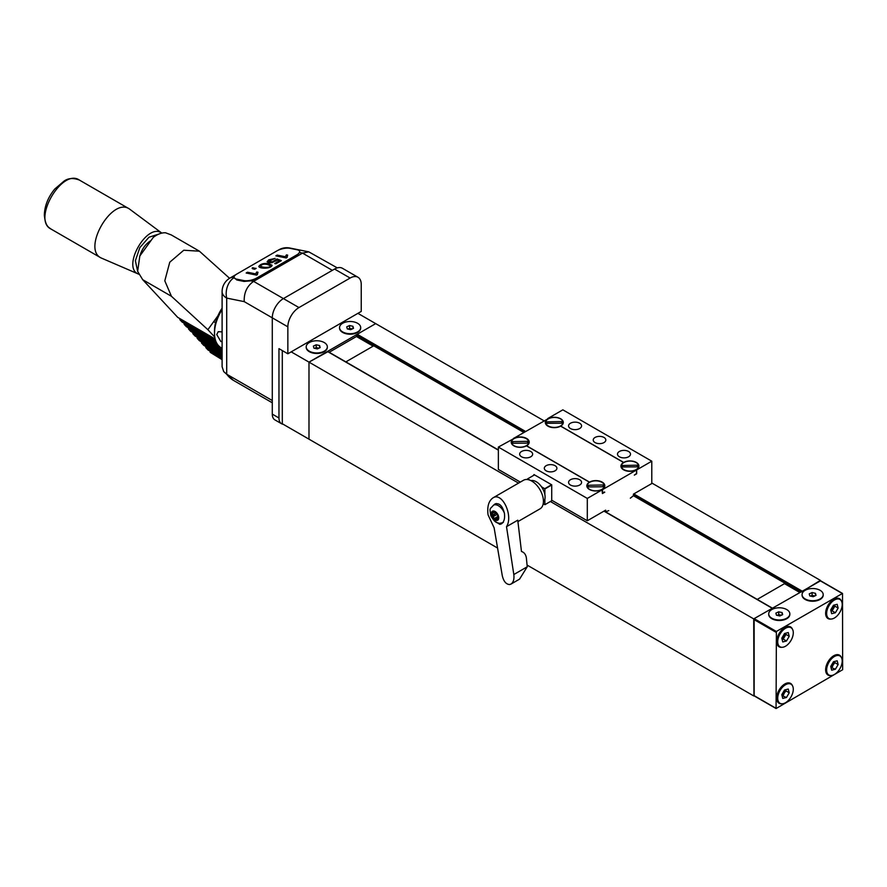 <?xml version="1.0" encoding="UTF-8"?>
<svg xmlns="http://www.w3.org/2000/svg" width="887" height="887" viewBox="0 0 887 887"><rect width="100%" height="100%" fill="white"/><g stroke="black" fill="none" stroke-linecap="round" stroke-linejoin="round"><path stroke-width="1.33" d="M772.477 608.205L753.706 618.893L753.961 695.763M327.88 351.729L308.986 362.129L518.54 483.116M800.24 592.028L633.418 495.711M523.762 432.401L357.073 336.162L329.177 352.272L356.452 336.517L373.139 346.152L345.852 361.896M543.942 420.76L375.689 323.622L357.239 334.277L356.452 336.517M651.79 483.016L820.408 580.375L801.526 591.928M357.904 313.344L375.689 323.622L308.986 362.129L308.986 439.165L497.574 548.044M527.2 565.141L753.706 695.918M550.395 501.51L753.706 618.893M291.191 351.862L308.986 362.129L308.986 439.165L282.299 423.753L282.299 350.576M327.325 347.116A10.566 6.098 180 0 1 327.336 347.371A10.566 6.098 180 0 1 316.77 353.469A10.566 6.098 180 0 1 306.203 347.371A10.566 6.098 180 0 1 306.203 347.116M360.676 327.857A10.566 6.098 180 0 1 360.687 328.112A10.566 6.098 180 0 1 350.121 334.211A10.566 6.098 180 0 1 339.555 328.112A10.566 6.098 180 0 1 339.566 327.857M348.003 329.077L349.567 328.356L352.228 328.955M314.652 348.336L316.215 347.604L318.877 348.203M353.503 328.356L350.675 329.676L347.294 328.911L346.728 326.837L349.567 325.529L352.948 326.283L353.503 328.356M352.948 328.611L352.948 326.283M349.567 328.356L349.567 325.529M320.152 347.615L317.324 348.924L313.931 348.17L313.377 346.096L316.215 344.788L319.597 345.542L320.152 347.615M319.597 347.87L319.597 345.542M316.215 347.604L316.215 344.788M340.264 325.396A10.566 6.098 180 0 1 352.061 321.604A10.566 6.098 180 0 1 360.687 327.602A10.566 6.098 180 0 1 350.121 333.7A10.566 6.098 180 0 1 339.555 327.602A10.566 6.098 180 0 1 340.264 325.396M306.913 344.644A10.566 6.098 180 0 1 318.71 340.863A10.566 6.098 180 0 1 327.336 346.861A10.566 6.098 180 0 1 316.77 352.959A10.566 6.098 180 0 1 306.203 346.861A10.566 6.098 180 0 1 306.913 344.644M842.65 669.729L776.07 708.536L776.391 631.466L842.517 593.436L842.65 669.729M754.15 695.663L754.15 618.627L820.408 580.885M781.913 703.779A11.476 6.63 -60 0 1 779.096 703.291A11.476 6.63 -60 0 1 779.096 690.042A11.476 6.63 -60 0 1 790.572 683.411A11.476 6.63 -60 0 1 792.401 685.596M830.831 675.539A11.476 6.63 -60 0 1 828.014 675.051A11.476 6.63 -60 0 1 828.014 661.791A11.476 6.63 -60 0 1 839.49 655.171A11.476 6.63 -60 0 1 841.331 657.356M830.831 619.048A11.476 6.63 -60 0 1 828.014 618.561A11.476 6.63 -60 0 1 828.014 605.311A11.476 6.63 -60 0 1 839.49 598.681A11.476 6.63 -60 0 1 841.331 600.865M781.913 647.288A11.476 6.63 -60 0 1 779.096 646.8A11.476 6.63 -60 0 1 779.096 633.551A11.476 6.63 -60 0 1 790.572 626.921A11.476 6.63 -60 0 1 792.401 629.116M823.191 594.889A10.566 6.098 180 0 1 823.203 595.144A10.566 6.098 180 0 1 822.482 597.35A10.566 6.098 180 0 1 805.163 599.457A10.566 6.098 180 0 1 802.07 595.144A10.566 6.098 180 0 1 802.07 594.889M789.829 614.137A10.566 6.098 180 0 1 789.84 614.392A10.566 6.098 180 0 1 789.131 616.598A10.566 6.098 180 0 1 771.801 618.705A10.566 6.098 180 0 1 768.707 614.392A10.566 6.098 180 0 1 768.719 614.137M786.47 697.481L782.755 698.435L781.791 694.687L784.54 689.986L788.255 689.033L789.219 692.78L786.47 697.481L782.057 695.718M785.461 689.753L785.96 690.895L784.285 693.08A4.712 2.728 -60 0 1 782.001 695.497M785.283 689.798A4.712 2.728 -60 0 1 784.285 693.08L783.21 695.608M782.112 694.144A3.149 1.818 120 0 0 784.163 690.64M789.219 692.78L785.96 690.895M779.95 703.236A11.01 6.353 -60 0 1 780.028 690.518A11.01 6.353 -60 0 1 791.004 684.199A11.01 6.353 -60 0 1 791.004 696.916A11.01 6.353 -60 0 1 779.995 703.269A11.01 6.353 -60 0 1 779.95 703.236M835.388 669.241L831.673 670.195L830.709 666.447L833.458 661.746L837.173 660.793L838.137 664.54L835.388 669.241L830.975 667.467M834.379 661.502L834.878 662.656L833.203 664.84A4.712 2.728 -60 0 1 830.919 667.257M834.201 661.547A4.712 2.728 -60 0 1 833.203 664.84L832.128 667.357M831.03 665.904A3.149 1.818 120 0 0 833.081 662.389M838.137 664.54L834.878 662.656M828.868 674.996A11.01 6.353 -60 0 1 828.946 662.267A11.01 6.353 -60 0 1 839.922 655.959A11.01 6.353 -60 0 1 839.922 668.665A11.01 6.353 -60 0 1 828.924 675.029A11.01 6.353 -60 0 1 828.868 674.996M777.167 615.356L778.719 614.636L781.392 615.234M810.518 596.108L812.082 595.377L814.743 595.975M778.719 614.636L778.719 611.819L782.112 612.573L782.667 614.647L779.828 615.955L776.447 615.201L775.892 613.128L778.719 611.819M782.112 614.902L782.112 612.573M812.082 595.377L812.082 592.56L815.463 593.314L816.018 595.388L813.191 596.696L809.798 595.942L809.243 593.869L812.082 592.56M815.463 595.643L815.463 593.314M789.131 616.088A10.566 6.098 180 0 1 777.334 619.88A10.566 6.098 180 0 1 768.707 613.882A10.566 6.098 180 0 1 779.274 607.783A10.566 6.098 180 0 1 789.84 613.882A10.566 6.098 180 0 1 789.131 616.088M822.482 596.84A10.566 6.098 180 0 1 810.685 600.621A10.566 6.098 180 0 1 802.07 594.634A10.566 6.098 180 0 1 812.636 588.524A10.566 6.098 180 0 1 823.203 594.634A10.566 6.098 180 0 1 822.482 596.84M799.619 592.383L784.507 583.646L757.221 599.401M782.112 637.664A3.149 1.818 120 0 0 784.163 634.15M785.283 633.307A4.712 2.728 -60 0 1 784.285 636.589A4.712 2.728 -60 0 1 782.001 639.017M785.461 633.263L785.96 634.416L783.21 639.117L782.057 639.228M781.791 638.197L784.54 633.495L788.255 632.542L789.219 636.289L786.47 641.002L782.755 641.955L781.791 638.197M786.47 641.002L783.21 639.117M789.219 636.289L785.96 634.416M779.95 646.756A11.01 6.353 -60 0 1 780.028 634.028A11.01 6.353 -60 0 1 791.004 627.719A11.01 6.353 -60 0 1 791.004 640.425A11.01 6.353 -60 0 1 779.995 646.778A11.01 6.353 -60 0 1 779.95 646.756M831.03 609.413A3.149 1.818 120 0 0 833.081 605.91M834.201 605.067A4.712 2.728 -60 0 1 833.203 608.349A4.712 2.728 -60 0 1 830.919 610.766M834.379 605.023L834.878 606.165L832.128 610.866L830.975 610.988M830.709 609.957L833.458 605.256L837.173 604.302L838.137 608.05L835.388 612.751L831.673 613.704L830.709 609.957M835.388 612.751L832.128 610.866M838.137 608.05L834.878 606.165M828.868 618.505A11.01 6.353 -60 0 1 828.946 605.788A11.01 6.353 -60 0 1 839.922 599.468A11.01 6.353 -60 0 1 839.922 612.185A11.01 6.353 -60 0 1 828.924 618.538A11.01 6.353 -60 0 1 828.868 618.505M604.424 492.008L602.528 493.094L602.528 489.635L636.556 469.988L636.556 473.458L634.327 475.122L636.666 473.78L636.666 469.922L651.79 461.196L651.79 483.537L633.44 494.126L633.44 495.689A94.344 54.473 -60 0 1 630.324 498.172M604.28 510.956L605.644 511.755L605.644 510.169L587.305 520.758L551.725 500.224L551.725 484.812L533.93 474.545L533.93 475.21M543.398 502.164A12.573 7.262 -120 0 0 544.873 499.27L544.873 504.692L543.21 503.727M544.873 494.702A12.573 7.262 -120 0 0 541.536 486.841L544.74 488.693A15.722 9.081 -120 0 1 544.873 488.959L544.873 494.702A12.573 7.262 -120 0 1 544.873 499.27M534.506 474.878L527.654 478.836L530.149 480.266M527.654 478.836A15.722 9.081 -120 0 0 527.532 478.936L527.532 479.545M579.666 479.723A6.497 3.748 0 0 0 572.581 478.913A6.497 3.748 0 0 0 568.567 482.373A6.497 3.748 0 0 0 570.474 485.034A6.497 3.748 0 0 0 577.559 485.843A6.497 3.748 0 0 0 581.573 482.373A6.497 3.748 0 0 0 579.666 479.723M530.748 451.483A6.497 3.748 0 0 0 523.663 450.663A6.497 3.748 0 0 0 519.649 454.133A6.497 3.748 0 0 0 521.556 456.783A6.497 3.748 0 0 0 528.641 457.603A6.497 3.748 0 0 0 532.655 454.133A6.497 3.748 0 0 0 530.748 451.483M546.159 470.82A6.287 3.626 0 0 0 553.022 471.607A6.287 3.626 0 0 0 556.903 468.258A6.287 3.626 0 0 0 550.616 464.622A6.287 3.626 0 0 0 544.319 468.258A6.287 3.626 0 0 0 546.159 470.82M651.79 461.196L562.846 409.838L547.722 418.575L548.188 418.941M587.305 520.758L587.305 498.427L498.361 447.07L513.861 438.566A8.903 5.134 180 0 0 513.861 445.828A8.903 5.134 180 0 0 526.434 445.828L589.456 482.206A8.903 5.134 0 0 0 589.456 489.48A8.903 5.134 0 0 0 602.04 489.48L602.417 493.549L604.757 492.196M520.314 482.084L498.361 469.411L498.361 447.07M579.666 423.232A6.497 3.748 0 0 0 572.581 422.423A6.497 3.748 0 0 0 568.567 425.893A6.497 3.748 0 0 0 570.474 428.543A6.497 3.748 0 0 0 577.559 429.352A6.497 3.748 0 0 0 581.573 425.893A6.497 3.748 0 0 0 579.666 423.232M628.584 451.483A6.497 3.748 0 0 0 621.499 450.663A6.497 3.748 0 0 0 617.496 454.133A6.497 3.748 0 0 0 619.392 456.783A6.497 3.748 0 0 0 626.477 457.603A6.497 3.748 0 0 0 630.491 454.133A6.497 3.748 0 0 0 628.584 451.483M595.088 442.58A6.287 3.626 0 0 0 601.94 443.367A6.287 3.626 0 0 0 605.821 440.007A6.287 3.626 0 0 0 599.534 436.382A6.287 3.626 0 0 0 593.237 440.007A6.287 3.626 0 0 0 595.088 442.58M587.305 498.427L602.417 489.691M528.741 443.09L511.644 443.289A8.648 4.989 0 0 0 513.95 445.873M513.107 443.056L511.555 441.637L528.652 441.305L527.31 442.779M604.346 486.741L587.238 486.941A8.648 4.989 0 0 0 589.545 489.524M588.702 486.708L587.161 485.289L604.258 484.945L602.905 486.431M636.666 469.922L636.289 469.711A8.903 5.134 0 0 0 636.289 462.437A8.903 5.134 0 0 0 623.705 462.437L560.684 426.059A8.903 5.134 180 0 0 560.684 418.786A8.903 5.134 180 0 0 548.099 418.786M636.112 469.811L636.112 469.811A8.648 4.989 0 0 0 638.585 466.839L621.488 466.972L622.652 469.09M560.506 426.215L560.506 426.159A8.648 4.989 0 0 0 562.99 423.188L545.882 423.321L547.046 425.438M547.19 423.287L545.793 421.868L562.901 421.525L561.349 423.01M622.785 466.939L621.399 465.52L638.507 465.176L636.955 466.662M513.584 438.411L547.944 418.83A8.959 5.178 0 0 0 547.944 426.148A8.959 5.178 0 0 0 560.617 426.148L623.55 462.482A8.959 5.178 0 0 0 623.55 469.8A8.959 5.178 0 0 0 636.223 469.8L636.556 469.988M608.759 510.624A94.344 54.473 -60 0 1 605.644 511.755M602.528 489.635L602.195 489.436A8.959 5.178 0 0 0 602.195 482.118A8.959 5.178 0 0 0 589.522 482.118L526.601 445.784A8.959 5.178 0 0 0 526.601 438.466A8.959 5.178 0 0 0 513.917 438.466L513.584 438.278M621.399 465.52A8.648 4.989 180 0 1 629.703 461.085A8.648 4.989 180 0 1 638.507 465.176M638.585 466.629A8.648 4.989 180 0 1 630.291 471.064A8.648 4.989 180 0 1 621.488 466.972M562.99 422.977A8.648 4.989 180 0 1 554.685 427.412A8.648 4.989 180 0 1 545.882 423.321M545.793 421.868A8.648 4.989 180 0 1 554.098 417.433A8.648 4.989 180 0 1 562.901 421.525M587.161 485.289A8.648 4.989 180 0 1 595.454 480.854A8.648 4.989 180 0 1 604.258 484.945M604.346 486.398A8.648 4.989 180 0 1 596.042 490.833A8.648 4.989 180 0 1 587.238 486.741M511.555 441.637A8.648 4.989 180 0 1 519.849 437.202A8.648 4.989 180 0 1 528.652 441.305M528.741 442.746A8.648 4.989 180 0 1 520.447 447.181A8.648 4.989 180 0 1 511.644 443.09M551.592 484.745L544.74 488.693M551.725 485.001L544.873 488.959M552.169 500.479L544.873 504.692M541.536 486.841A12.573 7.262 -120 0 0 530.98 480.654M502.264 575.585C503.583 581.307 506.022 584.3 509.57 584.544L511.012 584.078C513.418 582.371 514.349 579.189 513.817 574.532L506.51 526.69C513.562 515.735 502.175 491.598 492.939 497.895C488.67 500.944 487.041 506.599 488.061 514.859L494.126 527.82L502.264 575.585M517.919 521.6L540.006 508.85A16.509 9.535 -120 0 0 540.006 489.779A16.509 9.535 -120 0 0 523.496 480.255L492.939 497.895M521.467 551.47L517.753 520.192L506.51 526.69M517.753 520.192L519.849 537.766M521.489 551.481C524.173 552.346 525.803 554.475 526.368 557.868L527.233 566.782L519.56 579.133L511.012 584.078M493.649 505.113L494.924 504.004C499.359 502.707 502.53 505.823 504.426 513.373C505.058 518.485 504.049 521.988 501.41 523.873L499.847 524.372L494.314 520.88M495.545 503.716A10.223 5.899 -120 0 0 494.968 504.348M496.432 503.517A9.901 5.721 -120 0 0 496.232 503.616L493.449 505.224C489.458 510.003 489.569 507.12 490.833 515.802C495.955 524.35 497.773 522.399 498.339 523.053C498.949 523.552 500.623 523.33 503.35 522.388M495.057 512.132L492.363 512.376L492.374 515.979L495.068 519.327A4.402 2.539 -120 0 0 497.762 519.083A4.402 2.539 -120 0 0 497.762 515.48A4.402 2.539 -120 0 0 495.057 512.132A4.402 2.539 -120 0 0 492.363 512.376A4.402 2.539 -120 0 0 492.374 515.979A4.402 2.539 -120 0 0 495.068 519.327L497.762 519.083L497.884 517.997L497.762 515.48L495.9 512.897L494.636 512.498L495.157 512.198M495.068 519.327L497.762 519.083M492.784 514.981L496.055 513.096L492.374 515.979M493.316 512.331L492.363 512.376M217.947 315.772L207.88 329.698L214.787 337.127M229.578 278.296L199.42 251.198L183.764 250.234L169.761 262.208L164.794 280.813L171.446 296.291L142.707 279.693L177.722 317.369L215.142 338.978M222.105 359.191L210.186 352.305L222.105 359.667M210.186 352.305L210.064 351.152M222.105 357.029L205.851 347.649L208.013 349.977L222.105 358.104M205.851 347.649L205.729 346.495M222.105 354.867L201.526 342.992L203.688 345.32L222.105 355.953M201.526 342.992L201.404 341.839M222.105 352.716L197.191 338.335L199.364 340.663L222.105 353.791M197.191 338.335L197.08 337.182M222.105 350.553L192.867 333.678L195.029 336.007L222.105 351.629M192.867 333.678L192.745 332.525M222.105 348.391L188.543 329.01L190.705 331.35L222.105 349.478M188.543 329.01L188.421 327.868M216.705 343.114L184.208 324.354L186.37 326.682L217.836 344.843M184.208 324.354L184.086 323.212M215.497 340.264L179.884 319.697L182.046 322.025L215.996 341.628M179.884 319.697L179.762 318.555M207.88 329.698L171.446 296.291M199.431 251.187L171.28 234.933L165.536 232.782C161.711 232.582 157.642 234.101 153.329 237.328L139.813 256.021L153.329 237.328M142.707 279.693L137.651 271.378L139.813 256.021M139.891 255.922C141.92 248.992 145.612 243.87 150.99 240.554M158.917 234.046L148.983 237.217L139.813 247.617L135.378 260.767L137.585 270.956M139.093 274.327L101.029 257.917C81.892 248.903 111.95 196.847 129.325 208.9L161.833 233.104M272.287 414.129A12.573 7.262 120 0 0 274.892 419.884L281.567 423.731A12.573 7.262 -60 0 1 278.961 417.977L278.961 348.646L287.854 353.791L287.854 326.826L272.287 317.834L272.287 414.129L278.961 417.977M298.974 307.567L283.408 298.586A15.722 9.081 120 0 0 272.287 317.834L244.235 301.635C243.836 292.854 246.952 286.091 253.593 281.367L283.408 298.586L334.554 269.06A15.722 9.081 120 0 1 342.415 268.273L357.982 277.265A15.722 9.081 120 0 0 350.121 278.041L298.974 307.567A15.722 9.081 120 0 0 287.854 326.826M357.982 277.265A15.722 9.081 120 0 1 361.242 284.461L361.242 311.426L287.854 353.791M283.208 424.285A12.573 7.262 -60 0 1 281.567 423.731M279.061 261.022L276.866 260.135L272.087 262.663L268.683 262.74L267.109 261.765L268.728 259.847L275.125 258.405L268.839 261.221L272.353 261.876L277.077 258.982L281.345 260.656L275.912 263.794L274.693 263.55L279.061 261.022L279.261 261.865M269.027 263.783L272.143 265.268C271.167 269.083 259.204 268.828 258.793 266.422C260.7 263.805 264.115 262.918 269.027 263.783M257.418 274.604L256.554 275.103L246.154 273.008L247.495 272.231L255.6 273.872L256.742 272.01L257.973 272.265L257.319 274.66M297.123 249.757L289.938 248.316A9.435 3.493 -13.6 0 0 276.921 250.888L236.896 273.994A9.435 3.493 -13.6 0 0 234.079 277.498A9.435 3.493 -13.6 0 0 236.574 279.117L243.759 280.569A9.435 3.493 -13.6 0 0 256.775 277.997L296.801 254.879A9.435 3.493 -13.6 0 0 299.629 251.387A9.435 3.493 -13.6 0 0 297.123 249.757M253.305 267.719L253.959 268.506L256.166 268.362L254.636 269.249L252.385 267.819L253.305 267.719L254.114 269.138M252.152 268.417L252.385 267.819L252.618 268.794M287.111 257.463L286.246 257.962L275.846 255.866L277.188 255.09L285.292 256.72L286.434 254.868L287.665 255.123L287.011 257.518M272.287 400.536L226.706 374.214L223.712 371.575L222.105 366.741L222.105 291.679A15.722 9.081 -0 0 0 226.706 298.099A15.722 11.442 -78.6 0 1 234.113 277.653M299.817 252.008L296.99 255.478L256.964 278.585L250.899 280.824L244.025 281.434L243.759 280.569M337.271 267.874L308.798 251.853L302.511 253.117L253.593 281.367L250.899 280.824M234.179 277.609L236.774 279.97L243.969 281.423M221.606 331.86L218.246 331.683L216.738 334.543L220.896 341.617M222.105 348.281L221.018 347.66A31.444 18.161 -60 0 1 214.51 333.268L214.51 330.696A28.306 16.343 -60 0 1 222.105 308.188M214.51 333.268A31.444 18.161 -60 0 1 222.105 309.552M247.761 273.34L247.495 272.231M255.866 274.97L255.6 273.872M257.186 273.872L256.742 272.01M254.957 269.06L254.724 268.062M267.652 264.581C264.237 263.772 261.853 264.237 260.501 265.978C262.763 268.162 271.71 267.519 270.48 265.756L267.652 264.581M275.99 261.1L275.702 259.935M277.409 260.357L277.077 258.982M277.454 256.188L277.188 255.09M285.559 257.818L285.292 256.72M286.878 256.731L286.434 254.868M772.167 608.238L603.98 511.134M498.361 450.152L327.436 351.474M800.972 591.607L633.44 494.879M524.494 431.98L356.807 335.164M801.959 591.03L633.773 493.937M525.481 431.415L357.239 334.277M753.706 695.408L775.937 708.247M753.706 619.403L775.937 632.243M754.15 618.627L776.391 631.466M819.965 580.63L842.207 593.47M527.233 566.782L513.817 574.532M491.886 516.023A5.189 2.994 -120 0 0 498.25 519.682A5.189 2.994 -120 0 0 495.057 511.489A5.189 2.994 -120 0 0 491.886 516.023M504.348 512.974A9.901 5.721 -120 0 0 493.449 505.224M497.906 518.496L497.285 518.862M497.818 516.489L494.702 518.285M496.665 514.66L493.327 516.578M493.904 512.498L492.717 513.185M161.789 233.115C146.998 221.927 121.064 268.074 138.716 274.15M129.325 208.9L79.342 180.039C61.957 167.987 31.91 220.043 51.036 229.057L101.018 257.917M350.121 278.041L334.554 269.06M272.287 402.787L233.503 380.401A62.888 36.312 -60 0 1 226.706 374.214L226.706 298.099L244.235 301.635M332.326 270.335L302.511 253.117L299.828 252.584M285.758 248.205A15.722 11.442 -78.6 0 1 289.861 248.027A15.722 15.722 0 0 0 278.884 249.812A15.722 9.081 -120 0 1 281.201 249.103M234.057 277.42A15.722 9.081 -120 0 0 229.966 278.063L235.92 274.615M236.774 279.97L236.574 279.117M256.92 278.607L256.775 277.997M296.801 254.879L296.945 255.5M772.344 608.127L604.158 511.023M498.361 449.942L327.758 351.44M753.839 695.696L776.07 708.536M820.287 580.597L842.517 593.436M777.699 701.939L779.995 703.269M788.709 682.879L791.004 684.199M826.629 673.699L828.924 675.029M837.627 654.639L839.922 655.959M777.699 645.459L779.995 646.778M788.709 626.388L791.004 627.719M826.629 617.208L828.924 618.538M837.627 598.148L839.922 599.468M497.84 517.609L496.432 518.418M215.552 322.713L213.7 321.648M79.342 180.039C73.155 177.722 67.989 178.132 63.842 181.27L54.684 189.108C48.009 197.335 44.561 206.028 44.35 215.208C45.437 226.418 48.641 227.183 51.036 229.068M308.798 251.853L289.861 248.027M233.503 380.401L223.701 371.586M278.063 250.289L278.884 249.812M229.966 278.063A15.722 15.722 0 0 0 222.105 291.679M234.223 278.086L234.079 277.498M299.85 252.329L299.629 251.387M253.172 268.14L253.383 268.994M260.911 267.663L260.501 265.978M270.757 266.909L270.48 265.778M268.839 261.221L269.227 262.829M275.702 259.824L276.001 261.088"/></g></svg>
